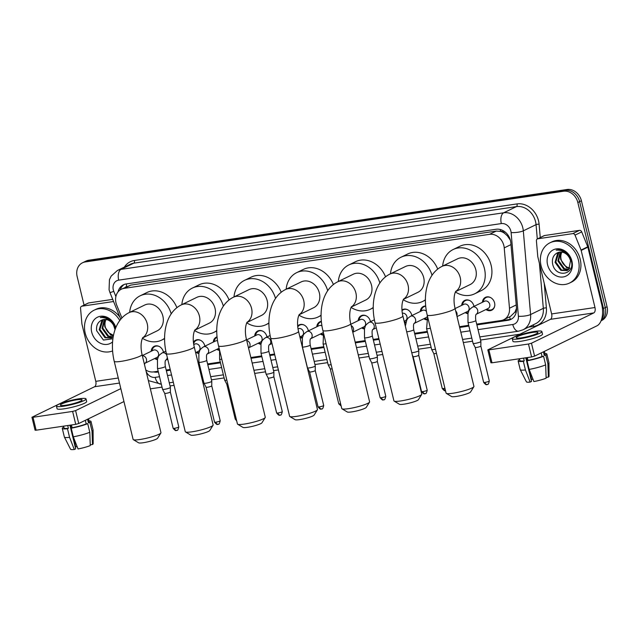 <?xml version="1.0" encoding="UTF-8"?>
<svg xmlns="http://www.w3.org/2000/svg" width="639" height="639" viewBox="0 0 639 639"><rect width="100%" height="100%" fill="white"/><g stroke="black" fill="none" stroke-linecap="round" stroke-linejoin="round"><path stroke-width="0.96" d="M151.195 351.266A7.165 5.959 64.1 0 1 154.255 346.298A7.165 5.959 64.1 0 1 163.368 351.857A7.165 5.959 64.1 0 1 163.464 352.305M157.354 359.613A7.165 5.959 64.1 0 1 154.718 358.519M193.433 342.28A7.165 5.959 64.1 0 1 195.662 340.18A7.165 5.959 64.1 0 1 204.768 345.731A7.165 5.959 64.1 0 1 204.863 346.186M198.753 353.487A7.165 5.959 64.1 0 1 196.117 352.393M219.457 350.428A7.165 5.959 64.1 0 1 216.821 349.333M254.697 335.962A7.165 5.959 64.1 0 1 257.765 330.994A7.165 5.959 64.1 0 1 266.87 336.553A7.165 5.959 64.1 0 1 266.966 337.001M260.856 344.309A7.165 5.959 64.1 0 1 258.22 343.215M297.67 325.978A7.165 5.959 64.1 0 1 299.164 324.876A7.165 5.959 64.1 0 1 308.27 330.435A7.165 5.959 64.1 0 1 308.365 330.882M302.255 338.183A7.165 5.959 64.1 0 1 299.979 337.32M322.959 335.124A7.165 5.959 64.1 0 1 320.323 334.029M358.199 320.666A7.165 5.959 64.1 0 1 361.267 315.69A7.165 5.959 64.1 0 1 370.372 321.249A7.165 5.959 64.1 0 1 370.468 321.697M364.358 329.005A7.165 5.959 64.1 0 1 361.722 327.911M401.955 309.987A7.165 5.959 64.1 0 1 402.666 309.572A7.165 5.959 64.1 0 1 411.772 315.131A7.165 5.959 64.1 0 1 411.867 315.578M405.765 322.887A7.165 5.959 64.1 0 1 404.455 322.511M426.461 319.819A7.165 5.959 64.1 0 1 423.825 318.725M461.701 305.362A7.165 5.959 64.1 0 1 464.769 300.386A7.165 5.959 64.1 0 1 473.874 305.945A7.165 5.959 64.1 0 1 473.97 306.401M467.86 313.701A7.165 5.959 64.1 0 1 465.224 312.607M482.405 302.303A7.165 5.959 64.1 0 1 485.464 297.327A7.165 5.959 64.1 0 1 494.578 302.886A7.165 5.959 64.1 0 1 491.726 310.211A7.165 5.959 64.1 0 1 485.928 309.548M476.694 324.133L501.024 320.538A13.427 11.175 -115.9 0 0 503.764 319.692A13.427 11.175 -115.9 0 0 509.483 308.23L504.227 247.876A13.427 11.175 -115.9 0 0 503.859 245.608A13.427 11.175 -115.9 0 0 489.522 234.345L124.094 288.373A13.427 11.175 -115.9 0 0 121.354 289.211A13.427 11.175 -115.9 0 0 116.729 305.17L121.897 317.966M510.361 240.184L507.422 235.895L504.73 233.443A4.473 3.722 -115.9 0 0 500.649 231.326A13.427 7.205 -98.4 0 1 500.281 229.505M500.649 231.326L500.457 231.35A13.427 11.175 64.1 0 1 504.73 233.443M503.764 319.692L510.473 316.433L514.986 312.096L516.512 308.254M500.457 231.35L496.239 231.078L130.811 285.106L121.354 289.211M145.796 369.989A13.427 11.175 -115.9 0 0 153.656 371.898L158.184 371.227M166.188 370.045L170.222 369.446M198.673 365.244L199.584 365.109M207.587 363.926L220.287 362.041M250.839 357.528L261.686 355.923M269.69 354.741L274.546 354.022M311.089 348.622L323.789 346.745M355.164 342.105L365.188 340.619M373.192 339.437L378.871 338.598M414.599 333.318L427.291 331.441M459.489 326.681L468.691 325.315M420.302 311.481A7.165 5.959 64.1 0 1 423.369 306.512A7.165 5.959 64.1 0 1 425.678 306.001M316.8 326.785A7.165 5.959 64.1 0 1 319.859 321.816A7.165 5.959 64.1 0 1 321.353 321.361M213.298 342.089A7.165 5.959 64.1 0 1 216.357 337.112A7.165 5.959 64.1 0 1 217.028 336.849M84.052 305.091L77.143 276.527A13.427 11.175 64.1 0 1 82.479 262.797L84.268 261.926A13.427 11.175 64.1 0 1 87.008 261.079L565.291 190.366A13.427 11.175 64.1 0 1 579.629 201.636L605.261 307.599A13.427 11.175 64.1 0 1 601.139 320.626A13.427 11.175 64.1 0 0 605.261 307.599L579.629 201.636A13.427 11.175 64.1 0 0 565.291 190.366L87.008 261.079A13.427 11.175 64.1 0 0 84.268 261.926L86.057 261.055A13.427 11.175 64.1 0 1 88.797 260.217L567.081 189.495A13.427 11.175 64.1 0 1 581.41 200.766L607.05 306.736A13.427 11.175 64.1 0 1 601.706 320.466L601.083 320.77M476.886 324.9L508.037 320.291A13.427 11.175 -115.9 0 0 510.777 319.452A13.427 11.175 -115.9 0 0 516.488 307.982L510.817 242.788A13.427 11.175 -115.9 0 0 510.441 240.52A13.427 11.175 -115.9 0 0 496.112 229.257L126.195 283.948A13.427 11.175 -115.9 0 0 123.447 284.786A13.427 11.175 -115.9 0 0 118.031 291.903M82.479 262.797A13.427 11.175 64.1 0 1 85.227 261.95L563.502 191.237A13.427 11.175 64.1 0 1 577.84 202.499L603.472 308.469A13.427 11.175 64.1 0 1 601.595 319.34M519.779 334.229L480.544 340.028M472.541 341.21L463.331 342.576M431.141 347.336L418.441 349.213M382.713 354.493L377.042 355.332M369.038 356.514L359.006 358M327.631 362.64L314.939 364.518M278.388 369.917L273.54 370.636M265.536 371.818L254.681 373.424M224.129 377.937L211.437 379.814M203.434 381.004L202.523 381.132M174.064 385.341L170.038 385.94M162.034 387.122L150.357 388.847M153.632 371.898A13.427 11.175 -115.9 0 0 157.617 372.106L158.368 371.994M166.372 370.812L170.405 370.213M198.865 366.003L199.775 365.867M207.779 364.685L220.471 362.808M251.023 358.295L261.87 356.69M269.874 355.508L274.73 354.789M311.281 349.381L323.973 347.504M355.348 342.871L365.372 341.386M373.384 340.204L379.055 339.365M414.783 334.085L427.475 332.208M459.673 327.448L468.882 326.082M120.14 289.922A13.427 11.175 64.1 0 1 124.365 284.403M158.208 371.339A13.427 11.175 64.1 0 1 157.49 371.331M511.647 318.973A13.427 11.175 64.1 0 1 509.818 319.428L476.742 324.316M468.738 325.499L459.529 326.864M427.339 331.625L414.639 333.502M378.911 338.782L373.24 339.621M365.236 340.803L355.204 342.288M323.837 346.921L311.137 348.798M274.586 354.206L269.738 354.925M261.734 356.107L250.879 357.712M220.327 362.225L207.635 364.102M199.632 365.284L198.721 365.42M170.262 369.63L166.236 370.229M541.065 265.688A22.381 18.619 64.1 0 1 549.971 242.796A22.381 18.619 64.1 0 1 578.431 260.161A22.381 18.619 64.1 0 1 569.533 283.053A22.381 18.619 64.1 0 1 541.065 265.688M549.971 242.796L551.753 241.925A22.381 18.619 64.1 0 1 580.22 259.29A22.381 18.619 64.1 0 1 571.314 282.19L569.533 283.053M571.929 261.119A14.593 12.141 64.1 0 1 563.143 276.967A14.593 12.141 64.1 0 1 547.567 264.722A14.593 12.141 64.1 0 1 556.353 248.883A14.593 12.141 64.1 0 1 571.929 261.119M552.527 263.364C554.884 278.476 575.443 275.145 571.29 260.896C570.323 257.006 568.223 253.939 564.988 251.694C562.064 249.881 559.133 249.362 556.194 250.145C562.224 249.817 566.681 252.485 569.557 258.156A10.12 8.419 64.1 0 0 557.703 252.677C553.638 254.642 551.912 258.204 552.527 263.364M559.005 252.221L555.778 261.998L561.569 270.033L567.456 270.417M558.63 252.325L557.727 253.06L555.067 262.341L560.858 270.377L567.105 270.601L568.83 269.362L570.539 260.536L569.557 258.156M560.619 252.022L558.614 260.624L564.405 268.66L568.742 269.45M560.203 252.046L557.903 260.968L563.694 269.003L568.438 269.722M569.836 268.076L567.24 267.278L564.62 265.361A10.12 8.419 64.1 0 1 561.13 259.394A10.12 8.419 64.1 0 1 561.953 252.125M562.264 251.614C560.707 253.979 560.195 256.638 560.746 259.586L566.529 267.621L569.581 268.46M537.814 238.794A2.236 1.861 -115.9 0 0 537.359 238.93L544.061 235.679A2.236 1.861 64.1 0 1 544.516 235.535L537.814 238.794L572.752 233.626L579.453 230.367A2.236 1.861 64.1 0 1 581.722 231.877L587.752 246.798A2.236 1.861 64.1 0 1 587.872 247.165L601.682 304.268A17.908 9.609 -98.4 0 1 596.922 325.842L534.587 356.123L531.6 356.945L528.477 344.022L531.464 343.207L593.791 312.918A4.473 2.404 81.6 0 0 594.981 307.527L581.17 250.424A2.236 1.861 -115.9 0 0 581.051 250.057L575.02 235.136A2.236 1.861 -115.9 0 0 572.752 233.626M544.516 235.535L579.453 230.367M537.359 238.93A2.236 1.861 -115.9 0 0 536.409 240.847L537.766 256.455A2.236 1.861 -115.9 0 0 537.822 256.83L551.641 313.933A4.473 2.404 81.6 0 1 550.451 319.332L487.813 349.86L488.867 349.876L491.998 362.8L531.6 356.945M491.998 362.8L490.936 362.784L487.813 349.86M488.867 349.876L528.477 344.022M521.496 337.831A11.19 1.574 -13.6 0 0 532.614 335.203A11.19 1.574 -13.6 0 0 537.958 332.488A11.19 1.574 -13.6 0 0 532.67 332.408A11.19 1.574 -13.6 0 0 521.552 335.036A11.19 1.574 -13.6 0 0 516.208 337.751A11.19 1.574 -13.6 0 0 521.496 337.831M519.443 358.743L519.882 360.572A12.98 1.829 -13.6 0 0 524.252 360.891L523.349 361.331L525.426 369.949L530.146 382.098L531.52 381.435L525.801 357.8M523.581 358.128L524.252 360.891M512.286 338.694L512.917 341.282A15.216 2.141 -13.6 0 0 520.114 341.394A15.216 2.141 -13.6 0 0 535.226 337.815A15.216 2.141 -13.6 0 0 542.503 334.125L541.872 331.537A15.216 2.141 -13.6 0 0 534.675 331.425A15.216 2.141 -13.6 0 0 519.563 335.004A15.216 2.141 -13.6 0 0 512.286 338.694A15.216 2.141 -13.6 0 0 519.483 338.806A15.216 2.141 -13.6 0 0 534.603 335.235A15.216 2.141 -13.6 0 0 541.872 331.537M546.105 377.441L548.366 377.106L547.887 363.791L545.81 355.172L544.292 355.396A12.98 1.829 -13.6 0 0 545.115 354.461L544.372 351.37M545.81 355.172A14.769 2.077 -13.6 0 0 546.856 354.046A14.769 2.077 -13.6 0 0 544.883 353.503M530.146 382.098A11.638 1.637 -13.6 0 1 526.416 381.842L520.25 369.669A14.769 2.077 -13.6 0 1 520.226 369.606L518.141 360.995A14.769 2.077 -13.6 0 1 519.195 359.861L519.691 359.789M518.141 360.995A14.769 2.077 -13.6 0 0 523.349 361.331M547.887 363.791A14.769 2.077 -13.6 0 0 548.949 362.728A14.769 2.077 -13.6 0 0 548.941 362.656L546.856 354.046M520.25 369.669A14.769 2.077 -13.6 0 0 525.426 369.949M548.366 377.106A11.638 1.637 -13.6 0 0 549.029 376.371L548.949 362.728M532.934 379.103A8.954 1.262 -13.6 0 0 531.592 379.582L526.304 357.728M531.089 379.654L531.592 379.582M529.164 369.398A14.769 2.077 -13.6 0 0 545.658 364.877L546.129 378.192A11.638 1.637 -13.6 0 1 533.877 381.547L529.164 369.398L527.079 360.779L527.99 360.34L527.319 357.576M527.99 360.34A12.98 1.829 -13.6 0 0 542.056 356.482L543.573 356.258L545.658 364.877M541.193 352.92L542.056 356.482M544.292 355.396L543.43 351.833M527.079 360.779A14.769 2.077 -13.6 0 0 543.573 356.258M112.592 350.931A22.381 18.619 64.1 0 1 85.203 333.087A22.381 18.619 64.1 0 1 94.109 310.195A22.381 18.619 64.1 0 1 119.765 320.53M94.109 310.195L95.898 309.324A22.381 18.619 64.1 0 1 119.876 317.104M112.592 341.889A14.593 12.141 64.1 0 1 91.704 332.128A14.593 12.141 64.1 0 1 100.099 316.345A14.593 12.141 64.1 0 1 115.827 327.623M115.044 329.684L113.694 325.563A10.12 8.419 64.1 0 0 101.841 320.075C97.775 322.04 96.05 325.602 96.665 330.762L103.422 340.068L112.919 338.75M103.151 319.62L99.916 329.397L105.707 337.432L111.593 337.815M102.775 319.724L101.865 320.458L99.205 329.74L104.996 337.783L111.242 337.999L113.295 336.41M104.756 319.42L102.751 328.023L108.542 336.058L112.879 336.849M104.341 319.444L102.048 328.366L107.831 336.402L112.576 337.12M113.486 335.395L108.758 332.759A10.12 8.419 64.1 0 1 105.275 326.801A10.12 8.419 64.1 0 1 106.098 319.524M106.409 319.013C104.844 321.377 104.341 324.037 104.884 326.984L110.675 335.02L113.399 335.834M115.427 328.294C114.461 324.404 112.368 321.337 109.125 319.093C106.202 317.279 103.27 316.76 100.331 317.543C106.362 317.216 110.819 319.891 113.694 325.563M473.858 386.715L470.576 391.979A9.849 1.39 166.4 0 1 456.142 396.468A9.849 1.39 166.4 0 1 451.629 396.563L446.302 393.384A14.322 2.021 -13.6 0 0 452.867 393.241A14.322 2.021 -13.6 0 0 473.858 386.715A14.322 2.021 -13.6 0 0 473.938 386.403L455.032 308.262A14.322 2.021 166.4 0 1 448.187 311.736A14.322 2.021 166.4 0 1 433.961 315.099A14.322 2.021 166.4 0 1 427.187 314.995L446.094 393.137A14.322 2.021 -13.6 0 0 446.302 393.384M455.567 291.648L470.16 284.555A14.322 11.917 -115.9 0 0 475.855 269.906A14.322 11.917 -115.9 0 0 457.636 258.787L442.004 266.383C426.58 274.099 422.603 295.857 427.187 314.995M442.651 266.072A24.617 20.48 64.1 0 1 453.139 249.529A24.617 20.48 64.1 0 1 484.45 268.636A24.617 20.48 64.1 0 1 474.657 293.82A24.617 20.48 64.1 0 1 455.407 291.991M453.139 249.529L459.84 246.271A24.617 20.48 64.1 0 1 491.151 265.377A24.617 20.48 64.1 0 1 481.359 290.561L474.657 293.82M421.7 394.423L418.417 399.687A9.849 1.39 166.4 0 1 403.976 404.175A9.849 1.39 166.4 0 1 399.463 404.271L394.135 401.092A14.322 2.021 -13.6 0 0 400.701 400.957A14.322 2.021 -13.6 0 0 421.7 394.423A14.322 2.021 -13.6 0 0 421.772 394.111L402.874 315.97A14.322 2.021 166.4 0 1 396.028 319.452A14.322 2.021 166.4 0 1 381.795 322.815A14.322 2.021 166.4 0 1 375.021 322.711L393.928 400.853A14.322 2.021 -13.6 0 0 394.135 401.092M403.409 299.356L417.994 292.271A14.322 11.917 -115.9 0 0 423.697 277.622A14.322 11.917 -115.9 0 0 405.477 266.503L389.838 274.099C374.422 281.815 370.444 303.573 375.021 322.711M390.493 273.78A24.617 20.48 64.1 0 1 400.98 257.237A24.617 20.48 64.1 0 1 432.012 275.289M400.98 257.237L407.682 253.987A24.617 20.48 64.1 0 1 437.707 269.083M425.398 299.739A24.617 20.48 64.1 0 1 422.499 301.528A24.617 20.48 64.1 0 1 403.241 299.699M369.534 402.139L366.251 407.402A9.849 1.39 166.4 0 1 351.817 411.891A9.849 1.39 166.4 0 1 347.304 411.987L341.977 408.808A14.322 2.021 -13.6 0 0 348.543 408.664A14.322 2.021 -13.6 0 0 369.534 402.139A14.322 2.021 -13.6 0 0 369.614 401.827L350.707 323.685A14.322 2.021 166.4 0 1 343.862 327.16A14.322 2.021 166.4 0 1 329.636 330.531A14.322 2.021 166.4 0 1 322.863 330.419L341.769 408.561A14.322 2.021 -13.6 0 0 341.977 408.808M351.242 307.071L365.835 299.979A14.322 11.917 -115.9 0 0 371.531 285.329A14.322 11.917 -115.9 0 0 353.311 274.211L337.68 281.807C322.256 289.523 318.278 311.281 322.863 330.419M338.327 281.495A24.617 20.48 64.1 0 1 348.814 264.953A24.617 20.48 64.1 0 1 379.846 283.005M348.814 264.953L355.516 261.694A24.617 20.48 64.1 0 1 385.541 276.799M373.24 307.455A24.617 20.48 64.1 0 1 370.332 309.244A24.617 20.48 64.1 0 1 351.083 307.415M317.375 409.855L314.092 415.11A9.849 1.39 166.4 0 1 299.651 419.599A9.849 1.39 166.4 0 1 295.138 419.695L289.81 416.516A14.322 2.021 -13.6 0 0 296.376 416.38A14.322 2.021 -13.6 0 0 317.375 409.855A14.322 2.021 -13.6 0 0 317.447 409.535L298.549 331.401A14.322 2.021 166.4 0 1 291.703 334.876A14.322 2.021 166.4 0 1 277.47 338.239A14.322 2.021 166.4 0 1 270.696 338.135L289.603 416.277A14.322 2.021 -13.6 0 0 289.81 416.516M299.084 314.779L313.669 307.694A14.322 11.917 -115.9 0 0 319.372 293.045A14.322 11.917 -115.9 0 0 301.153 281.927L285.513 289.523C270.097 297.239 266.12 318.997 270.696 338.135M286.168 289.203A24.617 20.48 64.1 0 1 296.656 272.661A24.617 20.48 64.1 0 1 327.687 290.713M296.656 272.661L303.357 269.41A24.617 20.48 64.1 0 1 333.382 284.507M321.074 315.171A24.617 20.48 64.1 0 1 318.174 316.952A24.617 20.48 64.1 0 1 298.916 315.123M265.209 417.563L261.926 422.826A9.849 1.39 166.4 0 1 247.493 427.315A9.849 1.39 166.4 0 1 242.98 427.411L237.652 424.232A14.322 2.021 -13.6 0 0 244.218 424.088A14.322 2.021 -13.6 0 0 265.209 417.563A14.322 2.021 -13.6 0 0 265.289 417.251L246.382 339.109A14.322 2.021 166.4 0 1 239.537 342.584A14.322 2.021 166.4 0 1 225.311 345.955A14.322 2.021 166.4 0 1 218.538 345.843L237.444 423.984A14.322 2.021 -13.6 0 0 237.652 424.232M246.918 322.495L261.511 315.41A14.322 11.917 -115.9 0 0 267.206 300.753A14.322 11.917 -115.9 0 0 248.986 289.635L233.355 297.239C217.931 304.947 213.953 326.705 218.538 345.843M234.002 296.919A24.617 20.48 64.1 0 1 244.489 280.377A24.617 20.48 64.1 0 1 275.521 298.429M244.489 280.377L251.191 277.118A24.617 20.48 64.1 0 1 281.216 292.223M268.915 322.879A24.617 20.48 64.1 0 1 266.008 324.668A24.617 20.48 64.1 0 1 246.758 322.839M213.051 425.278L209.768 430.534A9.849 1.39 166.4 0 1 195.326 435.023A9.849 1.39 166.4 0 1 190.813 435.119L185.486 431.94A14.322 2.021 -13.6 0 0 192.051 431.804A14.322 2.021 -13.6 0 0 213.051 425.278A14.322 2.021 -13.6 0 0 213.122 424.959L194.224 346.825A14.322 2.021 166.4 0 1 187.379 350.3A14.322 2.021 166.4 0 1 173.145 353.663A14.322 2.021 166.4 0 1 166.372 353.559L185.278 431.7A14.322 2.021 -13.6 0 0 185.486 431.94M194.759 330.203L209.344 323.118A14.322 11.917 -115.9 0 0 215.047 308.469A14.322 11.917 -115.9 0 0 196.828 297.351L181.188 304.947C165.773 312.663 161.795 334.421 166.372 353.559M181.843 304.627A24.617 20.48 64.1 0 1 192.331 288.093A24.617 20.48 64.1 0 1 223.362 306.137M192.331 288.093L199.033 284.834A24.617 20.48 64.1 0 1 229.058 299.931M216.749 330.595A24.617 20.48 64.1 0 1 213.849 332.384A24.617 20.48 64.1 0 1 194.591 330.547M160.884 432.986L157.601 438.25A9.849 1.39 166.4 0 1 143.168 442.739A9.849 1.39 166.4 0 1 138.655 442.835L133.327 439.656A14.322 2.021 -13.6 0 0 139.893 439.512A14.322 2.021 -13.6 0 0 160.884 432.986A14.322 2.021 -13.6 0 0 160.964 432.675L142.058 354.533A14.322 2.021 166.4 0 1 135.212 358.016A14.322 2.021 166.4 0 1 120.987 361.378A14.322 2.021 166.4 0 1 114.213 361.275L133.112 439.408A14.322 2.021 -13.6 0 0 133.327 439.656M142.593 337.919L157.186 330.834A14.322 11.917 -115.9 0 0 162.881 316.177A14.322 11.917 -115.9 0 0 144.662 305.059L129.03 312.663C113.606 320.371 109.628 342.129 114.213 361.275M129.677 312.343A24.617 20.48 64.1 0 1 140.165 295.801A24.617 20.48 64.1 0 1 171.196 313.853M140.165 295.801L146.866 292.542A24.617 20.48 64.1 0 1 176.891 307.647M164.59 338.303A24.617 20.48 64.1 0 1 161.683 340.092A24.617 20.48 64.1 0 1 142.433 338.263M490.712 297.646A6.717 5.583 -115.9 0 0 486.111 297.51A6.717 5.583 -115.9 0 0 483.332 301.384L483.244 301.896M489.73 304.356A4.026 3.355 -115.9 0 0 484.602 301.233L472.541 307.095A4.026 3.355 -115.9 0 1 473.156 306.88A4.026 3.355 -115.9 0 1 477.66 310.219A4.026 3.355 -115.9 0 1 476.223 314.252L488.124 308.477A4.026 3.355 -115.9 0 0 489.73 304.356M487.15 384.478A2.907 1.566 -98.4 0 1 486.902 384.558A2.907 1.566 -98.4 0 1 485.025 382.386A2.907 0.407 166.4 0 0 487.908 381.699A2.907 0.407 166.4 0 0 489.298 380.996L480.855 346.066A2.907 0.407 166.4 0 1 480.855 346.074L480.895 341.514A4.026 0.567 166.4 0 1 480.895 341.514A4.026 0.567 166.4 0 1 480.344 341.937A4.026 0.567 166.4 0 1 474.969 343.415A4.026 0.567 166.4 0 1 473.068 343.407A4.026 0.567 166.4 0 1 473.068 343.383L468.004 322.447L467.98 313.246C469.274 310.85 467.644 310.666 472.541 307.095M480.855 346.074A2.907 0.407 166.4 0 1 480.448 346.386A2.907 0.407 166.4 0 1 476.574 347.448A2.907 0.407 166.4 0 1 475.2 347.44A2.907 0.407 166.4 0 1 475.192 347.432M486.766 309.14L487.222 309.38A6.717 5.583 -115.9 0 0 491.982 309.596A6.717 5.583 -115.9 0 0 494.722 305.897M81.952 306.193A2.236 1.861 -115.9 0 0 81.496 306.337L88.198 303.078A2.236 1.861 64.1 0 1 88.653 302.934L81.952 306.193L113.574 301.52M88.653 302.934L112.712 299.379M123.958 401.556L78.725 423.529L75.745 424.344L72.614 411.42L75.602 410.605L120.827 388.632M81.496 306.337A2.236 1.861 -115.9 0 0 80.546 308.246L81.904 323.853A2.236 1.861 -115.9 0 0 81.968 324.237L95.778 381.339A4.473 2.404 81.6 0 1 94.588 386.731L31.95 417.259L33.012 417.275L36.135 430.199L75.745 424.344M36.135 430.199L35.073 430.183L31.95 417.259M33.012 417.275L72.614 411.42M65.633 405.23A11.19 1.574 -13.6 0 0 76.752 402.602A11.19 1.574 -13.6 0 0 82.096 399.886A11.19 1.574 -13.6 0 0 76.808 399.806A11.19 1.574 -13.6 0 0 65.689 402.434A11.19 1.574 -13.6 0 0 60.346 405.15A11.19 1.574 -13.6 0 0 65.633 405.23M63.58 426.141L64.02 427.97A12.98 1.829 -13.6 0 0 68.389 428.298L67.486 428.737L69.571 437.348L74.284 449.505L75.658 448.834L69.939 425.199M67.718 425.534L68.389 428.298M56.432 406.092L57.055 408.68A15.216 2.141 -13.6 0 0 64.251 408.792A15.216 2.141 -13.6 0 0 79.364 405.222A15.216 2.141 -13.6 0 0 86.64 401.524L86.017 398.936A15.216 2.141 -13.6 0 0 78.821 398.824A15.216 2.141 -13.6 0 0 63.7 402.402A15.216 2.141 -13.6 0 0 56.432 406.092A15.216 2.141 -13.6 0 0 63.628 406.204A15.216 2.141 -13.6 0 0 78.741 402.634A15.216 2.141 -13.6 0 0 86.017 398.936M90.243 444.84L92.503 444.504L92.032 431.189L89.947 422.571L88.43 422.794A12.98 1.829 -13.6 0 0 89.26 421.868L88.509 418.777M89.947 422.571A14.769 2.077 -13.6 0 0 91.002 421.444A14.769 2.077 -13.6 0 0 89.021 420.901M74.284 449.505A11.638 1.637 -13.6 0 1 70.554 449.241L64.387 437.068A14.769 2.077 -13.6 0 1 64.363 437.004L62.279 428.394A14.769 2.077 -13.6 0 1 63.333 427.259L63.836 427.187M62.279 428.394A14.769 2.077 -13.6 0 0 67.486 428.737M92.032 431.189A14.769 2.077 -13.6 0 0 93.094 430.127A14.769 2.077 -13.6 0 0 93.086 430.055L91.002 421.444M64.387 437.068A14.769 2.077 -13.6 0 0 69.571 437.348M92.503 444.504A11.638 1.637 -13.6 0 0 93.166 443.77L93.094 430.127M77.071 446.501A8.954 1.262 -13.6 0 0 75.729 446.981L70.442 425.127M75.226 447.06L75.729 446.981M73.309 436.796A14.769 2.077 -13.6 0 0 89.795 432.276L90.267 445.591A11.638 1.637 -13.6 0 1 78.022 448.945L73.309 436.796L71.225 428.178L72.127 427.739L71.456 424.975M72.127 427.739A12.98 1.829 -13.6 0 0 86.193 423.881L87.711 423.657L89.795 432.276M85.33 420.318L86.193 423.881M88.43 422.794L87.567 419.232M71.225 428.178A14.769 2.077 -13.6 0 0 87.711 423.657M470.008 300.705A6.717 5.583 -115.9 0 0 465.408 300.578A6.717 5.583 -115.9 0 0 462.636 304.444L462.54 304.955M457.045 316.585L467.421 311.536A4.026 3.355 -115.9 0 0 469.026 307.415A4.026 3.355 -115.9 0 0 463.906 304.292L455.104 308.565M466.063 312.199L466.518 312.439A6.717 5.583 -115.9 0 0 468.044 313.006M435.455 349.174A4.026 0.567 166.4 0 1 433.569 349.533A4.026 0.567 166.4 0 1 431.668 349.525A4.026 0.567 166.4 0 1 431.66 349.509L426.596 328.574L427.611 316.744M436.461 353.327A2.907 0.407 166.4 0 1 435.167 353.575A2.907 0.407 166.4 0 1 433.801 353.567A2.907 0.407 166.4 0 1 433.793 353.551L431.668 349.525M425.702 306.233A6.717 5.583 -115.9 0 0 424.008 306.696A6.717 5.583 -115.9 0 0 421.237 310.57L421.141 311.073M426.413 311.337A4.026 3.355 -115.9 0 0 422.499 310.41L410.438 316.273A4.026 3.355 -115.9 0 1 411.053 316.057A4.026 3.355 -115.9 0 1 415.558 319.404A4.026 3.355 -115.9 0 1 414.12 323.438L426.021 317.663A4.026 3.355 -115.9 0 0 427.459 316.113M425.047 393.664A2.907 1.566 -98.4 0 1 424.799 393.744A2.907 1.566 -98.4 0 1 422.922 391.571A2.907 0.407 166.4 0 0 425.814 390.884A2.907 0.407 166.4 0 0 427.203 390.181L418.753 355.252A2.907 0.407 166.4 0 1 418.753 355.26L418.801 350.691A4.026 0.567 166.4 0 1 418.801 350.691A4.026 0.567 166.4 0 1 418.241 351.123A4.026 0.567 166.4 0 1 412.866 352.6A4.026 0.567 166.4 0 1 411.756 352.712M418.753 355.26A2.907 0.407 166.4 0 1 418.353 355.572A2.907 0.407 166.4 0 1 414.471 356.634A2.907 0.407 166.4 0 1 413.098 356.626A2.907 0.407 166.4 0 1 413.09 356.61M424.663 318.326L425.119 318.565A6.717 5.583 -115.9 0 0 426.644 319.125M407.906 309.883A6.717 5.583 -115.9 0 0 403.305 309.755A6.717 5.583 -115.9 0 0 402.011 310.69M404.16 321.289L405.318 320.722A4.026 3.355 -115.9 0 0 406.923 316.601A4.026 3.355 -115.9 0 0 402.33 313.278M404.207 321.513L404.415 321.625A6.717 5.583 -115.9 0 0 405.941 322.184M383.648 399.782A2.907 1.566 -98.4 0 1 383.4 399.862A2.907 1.566 -98.4 0 1 381.523 397.69A2.907 0.407 166.4 0 0 384.406 397.003A2.907 0.407 166.4 0 0 385.796 396.3L377.345 361.37A2.907 0.407 166.4 0 1 377.345 361.378L377.393 356.81A4.026 0.567 166.4 0 1 377.393 356.81A4.026 0.567 166.4 0 1 376.842 357.241A4.026 0.567 166.4 0 1 371.467 358.719A4.026 0.567 166.4 0 1 369.566 358.711A4.026 0.567 166.4 0 1 369.558 358.687L364.494 337.751L364.478 328.55C365.772 326.154 364.142 325.962 369.038 322.399A4.026 3.355 -115.9 0 1 369.646 322.184A4.026 3.355 -115.9 0 1 374.158 325.523A4.026 3.355 -115.9 0 1 372.721 329.556M377.345 361.378A2.907 0.407 166.4 0 1 376.946 361.69A2.907 0.407 166.4 0 1 373.064 362.752A2.907 0.407 166.4 0 1 371.698 362.744A2.907 0.407 166.4 0 1 371.69 362.736L369.566 358.711M366.506 316.009A6.717 5.583 -115.9 0 0 361.906 315.874A6.717 5.583 -115.9 0 0 359.134 319.748L359.038 320.259M352.784 332.256L363.918 326.841A4.026 3.355 -115.9 0 0 365.524 322.719A4.026 3.355 -115.9 0 0 360.396 319.596L350.843 324.237M362.561 327.503L363.016 327.743A6.717 5.583 -115.9 0 0 364.542 328.31M331.146 364.653A4.026 0.567 166.4 0 1 330.067 364.837A4.026 0.567 166.4 0 1 328.166 364.829A4.026 0.567 166.4 0 1 328.158 364.813L323.094 343.878L323.542 333.246M332.144 368.799A2.907 0.407 166.4 0 1 331.665 368.879A2.907 0.407 166.4 0 1 330.299 368.871A2.907 0.407 166.4 0 1 330.291 368.855L328.166 364.829M321.377 321.681A6.717 5.583 -115.9 0 0 320.506 322A6.717 5.583 -115.9 0 0 317.727 325.874L317.639 326.377M321.936 325.89A4.026 3.355 -115.9 0 0 318.997 325.714L306.936 331.577A4.026 3.355 -115.9 0 1 307.551 331.361A4.026 3.355 -115.9 0 1 312.056 334.7A4.026 3.355 -115.9 0 1 310.618 338.742M315.243 370.548A2.907 0.407 166.4 0 1 315.251 370.564L315.291 365.995A4.026 0.567 166.4 0 1 315.291 365.995A4.026 0.567 166.4 0 1 314.739 366.427A4.026 0.567 166.4 0 1 309.364 367.896A4.026 0.567 166.4 0 1 307.471 367.888A4.026 0.567 166.4 0 1 307.463 367.872L302.399 346.937L302.375 337.735C303.677 335.331 302.039 335.148 306.936 331.577M315.251 370.564A2.907 0.407 166.4 0 1 314.843 370.868A2.907 0.407 166.4 0 1 310.969 371.938A2.907 0.407 166.4 0 1 309.596 371.93A2.907 0.407 166.4 0 1 309.588 371.914M321.161 333.622L321.617 333.862A6.717 5.583 -115.9 0 0 323.142 334.429M310.61 338.75L322.519 332.967A4.026 3.355 -115.9 0 0 323.334 332.368M304.404 325.187A6.717 5.583 -115.9 0 0 299.803 325.059A6.717 5.583 -115.9 0 0 297.766 326.944M299.891 336.961L301.816 336.026A4.026 3.355 -115.9 0 0 303.421 331.905A4.026 3.355 -115.9 0 0 298.301 328.773L298.038 328.901M300.458 336.689L300.913 336.929A6.717 5.583 -115.9 0 0 302.439 337.488M273.843 376.667A2.907 0.407 166.4 0 1 273.843 376.683L273.891 372.114A4.026 0.567 166.4 0 1 273.891 372.114A4.026 0.567 166.4 0 1 273.34 372.545A4.026 0.567 166.4 0 1 267.965 374.023A4.026 0.567 166.4 0 1 266.064 374.007A4.026 0.567 166.4 0 1 266.056 373.991L260.992 353.055L260.976 343.854C262.27 341.458 260.64 341.266 265.536 337.696A4.026 3.355 -115.9 0 1 266.143 337.488A4.026 3.355 -115.9 0 1 270.656 340.827A4.026 3.355 -115.9 0 1 269.219 344.86L271.998 343.518M280.146 415.086A2.907 1.566 -98.4 0 1 279.898 415.166A2.907 1.566 -98.4 0 1 278.013 412.994A2.907 0.407 166.4 0 0 280.904 412.307A2.907 0.407 166.4 0 0 282.294 411.604L273.843 376.675A2.907 0.407 166.4 0 1 273.444 376.994A2.907 0.407 166.4 0 1 269.562 378.056A2.907 0.407 166.4 0 1 268.196 378.048A2.907 0.407 166.4 0 1 268.188 378.032L266.064 374.007M263.004 331.314A6.717 5.583 -115.9 0 0 258.404 331.178A6.717 5.583 -115.9 0 0 255.632 335.052L255.536 335.563M246.726 340.539A4.026 3.355 -115.9 0 1 249.953 343.886A4.026 3.355 -115.9 0 1 248.515 347.92L260.416 342.145A4.026 3.355 -115.9 0 0 262.022 338.023A4.026 3.355 -115.9 0 0 256.894 334.9L246.574 339.908M259.059 342.808L259.514 343.047A6.717 5.583 -115.9 0 0 261.039 343.606M226.821 380.101A4.026 0.567 166.4 0 1 226.565 380.141A4.026 0.567 166.4 0 1 224.664 380.133A4.026 0.567 166.4 0 1 224.656 380.109L219.592 359.174L219.552 350.044M227.819 384.223A2.907 0.407 166.4 0 1 226.789 384.167A2.907 0.407 166.4 0 1 226.789 384.159L224.664 380.133M217.004 337.304L217.068 337.264A6.717 5.583 -115.9 0 0 217.004 337.304A6.717 5.583 -115.9 0 0 214.225 341.178L214.137 341.681M217.532 340.835A4.026 3.355 -115.9 0 0 215.495 341.018L203.434 346.881A4.026 3.355 -115.9 0 1 204.049 346.665A4.026 3.355 -115.9 0 1 208.554 350.004A4.026 3.355 -115.9 0 1 207.116 354.046L219.017 348.271A4.026 3.355 -115.9 0 0 219.113 348.223M218.043 424.264A2.907 1.566 -98.4 0 1 217.795 424.344A2.907 1.566 -98.4 0 1 215.918 422.171A2.907 0.407 166.4 0 0 218.802 421.492A2.907 0.407 166.4 0 0 220.191 420.781L211.749 385.852A2.907 0.407 166.4 0 1 211.749 385.86L211.789 381.299A4.026 0.567 166.4 0 1 211.789 381.299A4.026 0.567 166.4 0 1 211.237 381.731A4.026 0.567 166.4 0 1 205.862 383.2A4.026 0.567 166.4 0 1 203.961 383.192A4.026 0.567 166.4 0 1 203.961 383.176L198.889 362.241L198.873 353.04C200.167 350.635 198.537 350.452 203.434 346.881M211.749 385.86A2.907 0.407 166.4 0 1 211.341 386.172A2.907 0.407 166.4 0 1 207.459 387.242A2.907 0.407 166.4 0 1 206.093 387.234A2.907 0.407 166.4 0 1 206.085 387.218L203.961 383.192M217.659 348.926L218.115 349.166A6.717 5.583 -115.9 0 0 219.465 349.693M200.902 340.491A6.717 5.583 -115.9 0 0 196.301 340.363A6.717 5.583 -115.9 0 0 193.625 343.782M195.63 352.632L198.314 351.33A4.026 3.355 -115.9 0 0 199.919 347.209A4.026 3.355 -115.9 0 0 194.791 344.078L193.753 344.581M196.956 351.985L197.411 352.225A6.717 5.583 -115.9 0 0 198.937 352.792M157.49 368.36A4.026 0.567 166.4 0 0 159.191 368.415A4.026 0.567 166.4 0 0 159.399 368.391A4.026 0.567 166.4 0 0 163.4 367.441A4.026 0.567 166.4 0 0 165.325 366.466L170.389 387.402A4.026 0.567 166.4 0 1 170.389 387.418A4.026 0.567 166.4 0 1 169.838 387.849A4.026 0.567 166.4 0 1 164.463 389.327A4.026 0.567 166.4 0 1 162.562 389.311A4.026 0.567 166.4 0 1 162.554 389.295L157.49 368.36L157.466 359.158C158.768 356.754 157.138 356.57 162.026 353A4.026 3.355 -115.9 0 1 162.641 352.784A4.026 3.355 -115.9 0 1 166.723 354.996M176.644 430.39A2.907 1.566 -98.4 0 1 176.388 430.47A2.907 1.566 -98.4 0 1 174.511 428.298A2.907 0.407 166.4 0 0 177.402 427.611A2.907 0.407 166.4 0 0 178.792 426.908L170.341 391.979A2.907 0.407 166.4 0 1 170.341 391.987A2.907 0.407 166.4 0 1 169.942 392.298A2.907 0.407 166.4 0 1 166.06 393.36A2.907 0.407 166.4 0 1 164.694 393.352A2.907 0.407 166.4 0 1 164.686 393.336L162.562 389.311M159.502 346.618A6.717 5.583 -115.9 0 0 154.902 346.482A6.717 5.583 -115.9 0 0 152.13 350.356L152.034 350.859M142.361 355.787A4.026 3.355 -115.9 0 1 146.451 359.19A4.026 3.355 -115.9 0 1 145.013 363.224L156.914 357.449A4.026 3.355 -115.9 0 0 158.52 353.327A4.026 3.355 -115.9 0 0 153.392 350.204L142.313 355.588M155.557 358.112L156.012 358.351A6.717 5.583 -115.9 0 0 157.537 358.91M510.976 244.601L504.227 247.876M126.714 286.615A4.473 3.722 -115.9 0 0 125.14 287.374M510.385 319.324A13.427 7.205 -98.4 0 1 509.555 316.88M514.986 312.096A13.427 3.115 -5 0 0 516.256 312.064M507.422 235.895A13.427 3.115 -5 0 0 508.508 235.887M126.778 286.576A13.427 7.205 -98.4 0 1 126.29 283.932M496.239 231.078L489.522 234.345M516.224 304.947L509.483 308.23M130.811 285.106L124.094 288.373M88.797 260.217L85.227 261.95M567.081 189.495L563.502 191.237M581.41 200.766L577.84 202.499M607.05 306.736L603.472 308.469M478.028 329.636L512.766 324.5A8.954 7.452 -115.9 0 0 518.405 316.297L511.12 232.596A8.954 7.452 -115.9 0 0 510.873 231.086A8.954 7.452 -115.9 0 0 501.319 223.578L118.694 280.146A8.954 7.452 -115.9 0 0 113.303 289.866A8.954 7.452 -115.9 0 0 113.782 291.344L115.883 296.56M118.694 280.146A8.954 4.808 81.6 0 1 121.075 269.362L503.7 212.787A17.908 14.897 64.1 0 1 522.814 227.811A17.908 14.897 64.1 0 1 523.309 230.839L536.049 224.648A17.908 14.897 -115.9 0 0 535.546 221.621A17.908 14.897 -115.9 0 0 516.432 206.605L133.807 263.172A17.908 14.897 -115.9 0 0 130.156 264.298L117.416 270.489A17.908 14.897 64.1 0 1 121.075 269.362L133.807 263.172A2.236 1.198 -98.4 0 0 134.406 260.48L517.031 203.905A2.236 1.198 -98.4 0 1 516.432 206.605L503.7 212.787A8.954 4.808 81.6 0 0 501.319 223.578M117.416 270.489L111.146 276.12L109.445 279.682L109.069 289.802L109.948 292.526A8.954 0.407 -22 0 0 113.782 291.344M517.031 203.905A20.144 16.758 64.1 0 1 538.533 220.806A20.144 16.758 64.1 0 1 539.092 224.209L540.251 237.524M544.236 283.341L546.377 307.902A20.144 16.758 64.1 0 1 533.693 326.369L528.501 327.136M124.365 267.11A20.144 16.758 64.1 0 1 134.406 260.48M511.12 232.596A8.954 2.077 -5 0 0 523.309 230.839L530.594 314.532L543.326 308.349L539.42 263.42M518.405 316.297A8.954 2.077 -5 0 0 530.594 314.532A17.908 14.897 64.1 0 1 522.974 329.82L535.706 323.638A17.908 14.897 -115.9 0 0 543.326 308.349A2.236 0.519 175 0 1 546.377 307.902M537.295 238.97L536.049 224.648A2.236 0.519 175 0 1 539.092 224.209M146.163 371.499A8.954 7.452 -115.9 0 0 155.181 377.369L159.518 376.73M167.522 375.548L171.548 374.949M200.007 370.748L200.918 370.612M208.921 369.43L221.621 367.553M252.173 363.032L263.02 361.426M271.024 360.244L275.872 359.525M312.423 354.126L325.123 352.249M356.498 347.608L366.522 346.122M374.526 344.94L380.197 344.101M415.925 338.822L428.625 336.945M460.823 332.184L470.024 330.818M532.958 324.971A2.236 1.198 -98.4 0 1 533.693 326.369M155.181 377.369A8.954 4.808 81.6 0 0 160.956 384.055L161.276 384.007M512.766 324.5A8.954 4.808 81.6 0 0 518.541 331.186L522.974 329.82M509.818 319.428L508.037 320.291M158.312 371.762L157.617 372.106M550.451 319.332L593.791 312.918M551.641 313.933L594.981 307.527M587.872 247.165L581.17 250.424M531.464 343.207L534.587 356.123M581.051 250.057L587.752 246.798M581.722 231.877L575.02 235.136M455.639 291.52A14.322 11.917 -115.9 0 0 460.216 277.502A14.322 11.917 -115.9 0 0 444.928 265.489A14.322 11.917 -115.9 0 0 442.004 266.383M403.473 299.236A14.322 11.917 -115.9 0 0 408.057 285.218A14.322 11.917 -115.9 0 0 392.761 273.196A14.322 11.917 -115.9 0 0 389.838 274.099M351.314 306.944A14.322 11.917 -115.9 0 0 355.891 292.926A14.322 11.917 -115.9 0 0 340.603 280.912A14.322 11.917 -115.9 0 0 337.68 281.807M299.148 314.66A14.322 11.917 -115.9 0 0 303.733 300.642A14.322 11.917 -115.9 0 0 288.437 288.62A14.322 11.917 -115.9 0 0 285.513 289.523M246.989 322.368A14.322 11.917 -115.9 0 0 251.566 308.349A14.322 11.917 -115.9 0 0 236.278 296.336A14.322 11.917 -115.9 0 0 233.355 297.239M194.823 330.083A14.322 11.917 -115.9 0 0 199.408 316.065A14.322 11.917 -115.9 0 0 184.112 304.044A14.322 11.917 -115.9 0 0 181.188 304.947M142.665 337.791A14.322 11.917 -115.9 0 0 147.242 323.773A14.322 11.917 -115.9 0 0 131.953 311.76A14.322 11.917 -115.9 0 0 129.03 312.663M476.063 314.34L476.255 314.212C475.536 314.835 475.392 316.952 475.831 320.554A4.026 0.567 166.4 0 1 473.906 321.537A4.026 0.567 166.4 0 1 469.905 322.479A4.026 0.567 166.4 0 1 469.697 322.511A4.026 0.567 166.4 0 1 468.004 322.447M485.025 382.386A2.907 0.407 166.4 0 1 483.643 382.362L475.192 347.44M94.588 386.731L119.477 383.049M95.778 381.339L118.263 378.008M75.602 410.605L78.725 423.529M456.837 315.738A4.026 3.355 -115.9 0 0 456.965 313.278A4.026 3.355 -115.9 0 0 455.703 311.025M444.912 388.256A2.907 0.407 166.4 0 1 443.618 388.504A2.907 0.407 166.4 0 1 442.244 388.488L433.793 353.559M442.244 388.488C445.679 392.626 445.263 389.95 445.495 390.677A2.907 1.566 -98.4 0 1 443.618 388.504M430.39 328.238A4.026 0.567 166.4 0 1 428.505 328.598A4.026 0.567 166.4 0 1 428.298 328.63A4.026 0.567 166.4 0 1 426.596 328.574M413.96 323.526L414.152 323.398C413.433 324.021 413.289 326.13 413.729 329.74A4.026 0.567 166.4 0 1 411.804 330.714A4.026 0.567 166.4 0 1 407.802 331.665A4.026 0.567 166.4 0 1 407.594 331.689A4.026 0.567 166.4 0 1 406.692 331.777M422.922 391.571A2.907 0.407 166.4 0 1 421.54 391.547L413.098 356.618M372.561 329.644L372.753 329.516C372.034 330.139 371.89 332.256 372.329 335.858A4.026 0.567 166.4 0 1 370.404 336.833A4.026 0.567 166.4 0 1 366.403 337.783A4.026 0.567 166.4 0 1 366.195 337.815A4.026 0.567 166.4 0 1 364.494 337.751M381.523 397.69A2.907 0.407 166.4 0 1 380.141 397.666L371.69 362.736M352.728 332.04A4.026 3.355 -115.9 0 0 353.463 328.582A4.026 3.355 -115.9 0 0 351.162 325.57M340.595 403.728A2.907 0.407 166.4 0 1 340.116 403.808A2.907 0.407 166.4 0 1 338.742 403.792L330.291 368.863M341.05 405.613A2.907 1.566 -98.4 0 1 340.116 403.808M326.074 343.718A4.026 0.567 166.4 0 1 325.003 343.902A4.026 0.567 166.4 0 1 324.796 343.934A4.026 0.567 166.4 0 1 323.094 343.878M321.545 408.968A2.907 1.566 -98.4 0 1 321.297 409.04C321.465 408.097 322.471 411.037 323.701 405.477A2.907 0.407 166.4 0 1 322.304 406.188A2.907 0.407 166.4 0 1 319.42 406.867A2.907 0.407 166.4 0 1 318.038 406.851L309.588 371.922L307.471 367.888M318.038 406.851C321.473 410.989 321.058 408.313 321.297 409.04A2.907 1.566 -98.4 0 1 319.42 406.867M310.458 338.822L310.65 338.694C309.931 339.325 309.787 341.434 310.227 345.036A4.026 0.567 166.4 0 1 308.302 346.018A4.026 0.567 166.4 0 1 304.3 346.961A4.026 0.567 166.4 0 1 304.092 346.993A4.026 0.567 166.4 0 1 302.399 346.937M269.051 344.948L269.251 344.82C268.532 345.443 268.388 347.56 268.827 351.162A4.026 0.567 166.4 0 1 266.902 352.137A4.026 0.567 166.4 0 1 262.901 353.087A4.026 0.567 166.4 0 1 262.693 353.111A4.026 0.567 166.4 0 1 260.992 353.055M278.013 412.994A2.907 0.407 166.4 0 1 276.639 412.97L268.188 378.04M221.757 359.166A4.026 0.567 166.4 0 1 221.501 359.206A4.026 0.567 166.4 0 1 221.294 359.238A4.026 0.567 166.4 0 1 219.592 359.174M236.27 419.16A2.907 0.407 166.4 0 1 235.24 419.088L226.789 384.167M206.956 354.126L207.148 353.998C206.429 354.621 206.285 356.738 206.724 360.34A4.026 0.567 166.4 0 1 204.799 361.323A4.026 0.567 166.4 0 1 200.798 362.265A4.026 0.567 166.4 0 1 200.59 362.297A4.026 0.567 166.4 0 1 198.889 362.241M215.918 422.171A2.907 0.407 166.4 0 1 214.536 422.155L206.085 387.226M167.737 359.19L165.709 360.172A4.026 3.355 -115.9 0 0 167.282 357.305M174.511 428.298A2.907 0.407 166.4 0 1 173.137 428.274L164.686 393.344M148.368 380.612L160.956 384.055M169.279 382.825L173.313 382.234M201.772 378.024L202.683 377.889M210.686 376.706L223.378 374.829M253.931 370.308L264.778 368.711M272.781 367.521L277.638 366.81M314.188 361.402L326.88 359.525M358.255 354.885L368.28 353.407M376.291 352.225L381.962 351.386M417.69 346.098L430.382 344.221M462.58 339.461L471.79 338.103M479.793 336.921L518.541 331.186M109.948 292.526L120.747 319.268M455.032 308.262C453.45 301.824 453.818 294.683 455.815 291.232M402.874 315.97C401.284 309.532 401.659 302.391 403.656 298.948M422.499 301.528L425.398 300.122M350.707 323.685C349.126 317.248 349.493 310.107 351.49 306.656M370.332 309.244L373.232 307.83M298.549 331.401C296.959 324.955 297.335 317.815 299.332 314.372M318.174 316.952L321.074 315.546M246.382 339.109C244.801 332.671 245.168 325.531 247.165 322.08M266.008 324.668L268.907 323.254M194.224 346.825C192.635 340.387 193.002 333.238 195.007 329.796M213.849 332.384L216.749 330.97M142.058 354.533C140.476 348.095 140.844 340.954 142.84 337.504M161.683 340.092L164.582 338.686M489.298 380.996C488.076 386.555 487.07 383.608 486.902 384.558C486.662 383.823 487.078 386.507 483.643 382.362M486.111 297.51L487.525 296.823M491.982 309.596L493.396 308.901M475.831 320.554L480.895 341.49M475.2 347.44L473.068 343.407M465.408 300.578L466.829 299.883M427.203 390.181C425.973 395.733 424.967 392.793 424.799 393.744C424.56 393.009 424.975 395.685 421.54 391.547M424.008 306.696L425.43 306.009M405.334 326.162L406.795 320.011L407.962 318.238L410.438 316.273M413.729 329.74L418.793 350.675M413.098 356.626L412.371 355.244M403.305 309.755L404.727 309.068M385.796 396.3C384.574 401.859 383.568 398.912 383.4 399.862C383.16 399.127 383.576 401.803 380.141 397.666M374.39 319.796L369.038 322.399M376.267 327.839L372.713 329.572M372.329 335.858L377.393 356.794M361.906 315.874L363.327 315.187M338.742 403.792L341.138 405.981M320.506 322L321.369 321.577M310.227 345.036L315.291 365.971M323.701 405.477L315.251 370.556M299.803 325.059L301.225 324.372M282.294 411.604C281.072 417.155 280.066 414.216 279.898 415.166C279.658 414.431 280.074 417.107 276.639 412.97M270.113 335.475L265.536 337.696M268.827 351.162L273.891 372.098M258.404 331.178L259.825 330.491M235.24 419.088L236.718 420.981M220.191 420.781C218.969 426.341 217.963 423.401 217.795 424.344C217.556 423.617 217.971 426.293 214.536 422.155M206.724 360.34L211.789 381.275M196.301 340.363L197.723 339.676M178.792 426.908C177.57 432.459 176.564 429.52 176.388 430.47C176.148 429.735 176.572 432.411 173.137 428.274M165.844 351.146L162.026 353M165.325 366.466C164.886 362.856 165.022 360.747 165.749 360.124L165.549 360.252M170.341 391.987L170.389 387.418M154.902 346.482L156.315 345.795M144.486 364.565L144.853 363.311"/></g></svg>
